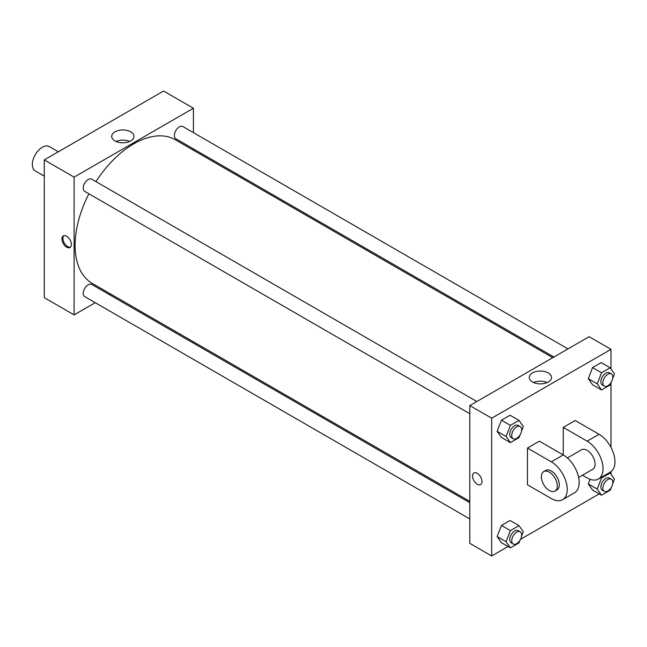 <?xml version="1.0" encoding="UTF-8"?>
<svg xmlns="http://www.w3.org/2000/svg" width="647" height="647" viewBox="0 0 647 647"><rect width="100%" height="100%" fill="white"/><g stroke="black" fill="none" stroke-linecap="round" stroke-linejoin="round"><path stroke-width="0.97" d="M58.343 151.794L49.326 146.586A14.064 8.12 120 0 0 38.488 150.355A14.064 8.12 120 0 0 32.35 164.5A14.064 8.12 120 0 0 35.261 170.937L44.279 176.146M95.23 302.691L74.106 314.895L44.279 297.669L44.279 159.906L163.586 91.025L193.413 108.251L193.413 132.643M110.459 293.908L109.294 294.579M469.803 413.7L84.668 191.342A7.028 4.06 -60 0 1 84.668 183.23A7.028 4.06 -60 0 1 91.696 179.17L476.831 401.52M469.803 518.951L84.668 296.593A7.028 4.06 -60 0 1 84.668 288.481A7.028 4.06 -60 0 1 91.696 284.421L469.803 502.711M193.413 148.875L193.413 150.225M74.106 314.895L74.106 177.132L193.413 108.251M553.921 357.015L175.822 138.725A7.028 4.06 -60 0 1 175.822 130.605A7.028 4.06 -60 0 1 182.85 126.545L567.977 348.895M469.803 501.368L92.278 283.41A82.953 47.894 -60 0 1 88.914 193.793M95.942 181.621A82.953 47.894 -60 0 1 175.24 139.728L552.756 357.686M66.649 247.162A6.68 3.858 60 0 1 62.29 241.274A6.68 3.858 60 0 1 63.309 235.92A6.68 3.858 60 0 1 69.989 239.778A6.68 3.858 60 0 1 69.989 247.486A6.68 3.858 60 0 1 66.649 247.162M74.106 177.132L44.279 159.906M130.686 131.834A11.12 6.421 180 0 1 133.945 136.371A11.12 6.421 180 0 1 122.825 142.793A11.12 6.421 180 0 1 111.696 136.371A11.12 6.421 180 0 1 118.563 130.443A11.12 6.421 180 0 1 130.686 131.834M129.626 141.45A11.12 6.421 0 0 0 116.015 141.45M63.851 235.694A6.68 3.858 -120 0 0 63.438 241.153A6.68 3.858 -120 0 0 67.652 246.58A6.68 3.858 -120 0 0 70.45 247.138M508.065 546.505L491.671 555.975L469.803 543.343L469.803 405.58L589.11 336.699L610.978 349.331L610.978 368.96M520.042 434.946L519.007 437.631L510.394 442.597L506.091 436.474L510.394 425.378L519.007 420.404L523.31 426.535L521.539 431.088M520.204 426.559L518.215 425.419A7.028 4.06 120 0 0 512.796 427.295A7.028 4.06 120 0 0 509.731 434.372A7.028 4.06 120 0 0 511.187 437.59L513.176 438.739A7.028 4.06 120 0 0 520.204 434.679A7.028 4.06 120 0 0 520.204 426.559A7.028 4.06 120 0 0 514.786 428.443A7.028 4.06 120 0 0 511.72 435.52A7.028 4.06 120 0 0 513.176 438.739M510.394 442.597L501.449 437.437L497.139 431.306L501.449 420.21L510.054 415.245L519.007 420.404M506.091 436.474L497.139 431.306L501.449 420.21L510.054 415.245M510.394 425.378L501.449 420.21M611.197 382.32L610.153 385.005L601.54 389.971L597.238 383.849L601.54 372.753L610.153 367.787L614.456 373.909L612.693 378.463M611.35 373.942L609.361 372.793A7.028 4.06 120 0 0 603.95 374.678A7.028 4.06 120 0 0 600.877 381.746A7.028 4.06 120 0 0 602.333 384.965L604.322 386.113A7.028 4.06 120 0 0 611.35 382.053A7.028 4.06 120 0 0 611.35 373.942A7.028 4.06 120 0 0 605.932 375.818A7.028 4.06 120 0 0 602.867 382.895A7.028 4.06 120 0 0 604.322 386.113M601.54 389.971L592.595 384.811L588.293 378.681L592.595 367.585L601.209 362.619L610.153 367.787M597.238 383.849L588.293 378.681L592.595 367.585L601.209 362.619M601.54 372.753L592.595 367.585M520.042 540.196L519.007 542.882L510.394 547.847L506.091 541.725L510.394 530.629L519.007 525.655L523.31 531.785L521.539 536.339M520.204 531.81L518.215 530.661A7.028 4.06 120 0 0 512.796 532.546A7.028 4.06 120 0 0 509.731 539.622A7.028 4.06 120 0 0 511.187 542.841L513.176 543.99A7.028 4.06 120 0 0 520.204 539.93A7.028 4.06 120 0 0 520.204 531.81A7.028 4.06 120 0 0 514.786 533.694A7.028 4.06 120 0 0 511.72 540.771A7.028 4.06 120 0 0 513.176 543.99M510.394 547.847L501.449 542.679L497.139 536.557L501.449 525.461L510.054 520.495L519.007 525.655M506.091 541.725L497.139 536.557L501.449 525.461L510.054 520.495M510.394 530.629L501.449 525.461M611.197 487.571L610.153 490.256L601.54 495.222L597.238 489.1L601.54 478.004L610.153 473.03L614.456 479.16L612.693 483.713M611.35 479.192L609.361 478.044A7.028 4.06 120 0 0 603.95 479.92A7.028 4.06 120 0 0 600.877 486.997A7.028 4.06 120 0 0 602.333 490.216L604.322 491.364A7.028 4.06 120 0 0 611.35 487.304A7.028 4.06 120 0 0 611.35 479.192A7.028 4.06 120 0 0 605.932 481.069A7.028 4.06 120 0 0 602.867 488.145A7.028 4.06 120 0 0 604.322 491.364M601.54 495.222L592.595 490.062L588.293 483.932L590.088 479.298L588.293 483.932L597.238 489.1M601.54 478.004L600.837 477.599M610.153 473.03L609.442 472.625M477.26 484.223A6.68 3.858 -120 0 0 480.6 484.546A6.68 3.858 60 0 1 477.26 484.223A6.68 3.858 60 0 1 472.892 478.335A6.68 3.858 60 0 1 473.919 472.981A6.68 3.858 -120 0 0 472.892 478.335A6.68 3.858 -120 0 0 477.26 484.223M473.919 472.981A6.68 3.858 60 0 1 480.6 476.839A6.68 3.858 60 0 1 480.6 484.554M491.671 555.975L491.671 418.213L469.803 405.58L589.11 336.699M469.803 543.343L469.803 405.58M548.252 372.915A11.12 6.421 180 0 1 551.511 377.452A11.12 6.421 180 0 1 540.391 383.873A11.12 6.421 180 0 1 529.27 377.452A11.12 6.421 180 0 1 536.137 371.524A11.12 6.421 180 0 1 548.252 372.915M491.671 418.213L610.978 349.331M547.2 382.531A11.12 6.421 0 0 0 533.581 382.531M610.978 382.878L610.978 447.392M610.978 471.687L610.978 474.211M599.219 493.879L520.544 539.307M592.595 490.062L588.293 483.932M592.595 384.811L588.293 378.681M501.449 437.437L497.139 431.306M501.449 542.679L497.139 536.557M527.467 448.056L551.325 461.837A22.499 12.989 60 0 1 566.02 481.659A22.499 12.989 60 0 1 562.575 499.686A22.499 12.989 60 0 1 551.325 498.57L527.467 484.797L527.467 448.056L539.396 441.173L563.254 454.946L563.254 427.392L575.191 420.51L599.049 434.283A22.499 12.989 60 0 1 613.744 454.105A22.499 12.989 60 0 1 610.299 472.132L598.37 479.023A22.499 12.989 60 0 1 587.12 477.907L582.462 475.213M562.575 499.686L574.504 492.796A22.499 12.989 -120 0 0 577.957 474.769A22.499 12.989 -120 0 0 563.254 454.946L551.325 461.837M567.37 457.947L581.491 449.794A11.25 6.494 60 0 1 590.161 452.811A11.25 6.494 60 0 1 595.07 464.134A11.25 6.494 60 0 1 592.741 469.277L578.62 477.429M599.049 434.283L587.12 441.173L563.254 427.392M587.12 441.173A22.499 12.989 60 0 1 601.815 460.996A22.499 12.989 60 0 1 598.37 479.023M543.715 471.606L545.704 470.458A11.25 6.494 60 0 1 554.374 473.475A11.25 6.494 60 0 1 559.283 484.797A11.25 6.494 60 0 1 556.954 489.941L554.964 491.089A11.25 6.494 60 0 1 543.715 484.595A11.25 6.494 60 0 1 543.715 471.606A11.25 6.494 60 0 1 552.384 474.623A11.25 6.494 60 0 1 557.293 485.946A11.25 6.494 60 0 1 554.964 491.089"/></g></svg>
